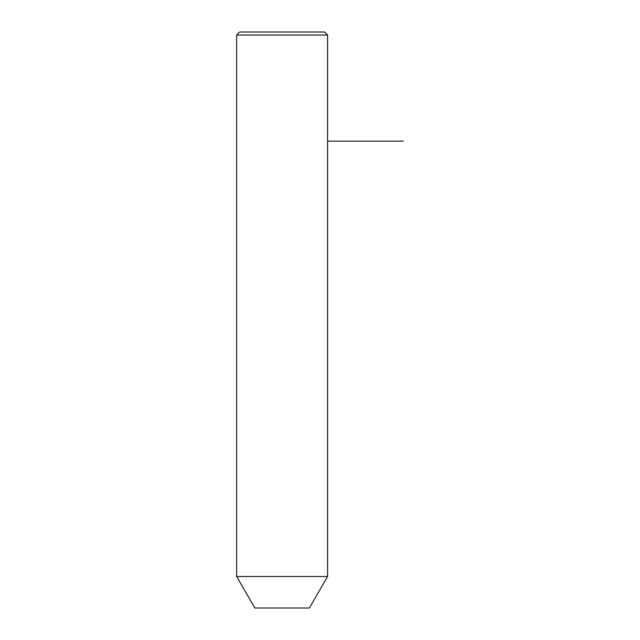 <?xml version="1.0" encoding="UTF-8"?>
<svg xmlns="http://www.w3.org/2000/svg" width="640" height="640" viewBox="0 0 640 640"><rect width="100%" height="100%" fill="white"/><g stroke="black" fill="none" stroke-linecap="round" stroke-linejoin="round"><path stroke-width="0.96" d="M242.2 576.496L327.576 576.496L327.576 35.032L236.632 35.032L236.632 576.496L242.2 576.496M236.632 576.496L254.824 608L309.392 608L327.576 576.496M236.632 35.032L239.664 32L324.544 32L327.576 35.032M327.576 141.136L403.368 141.136"/></g></svg>
